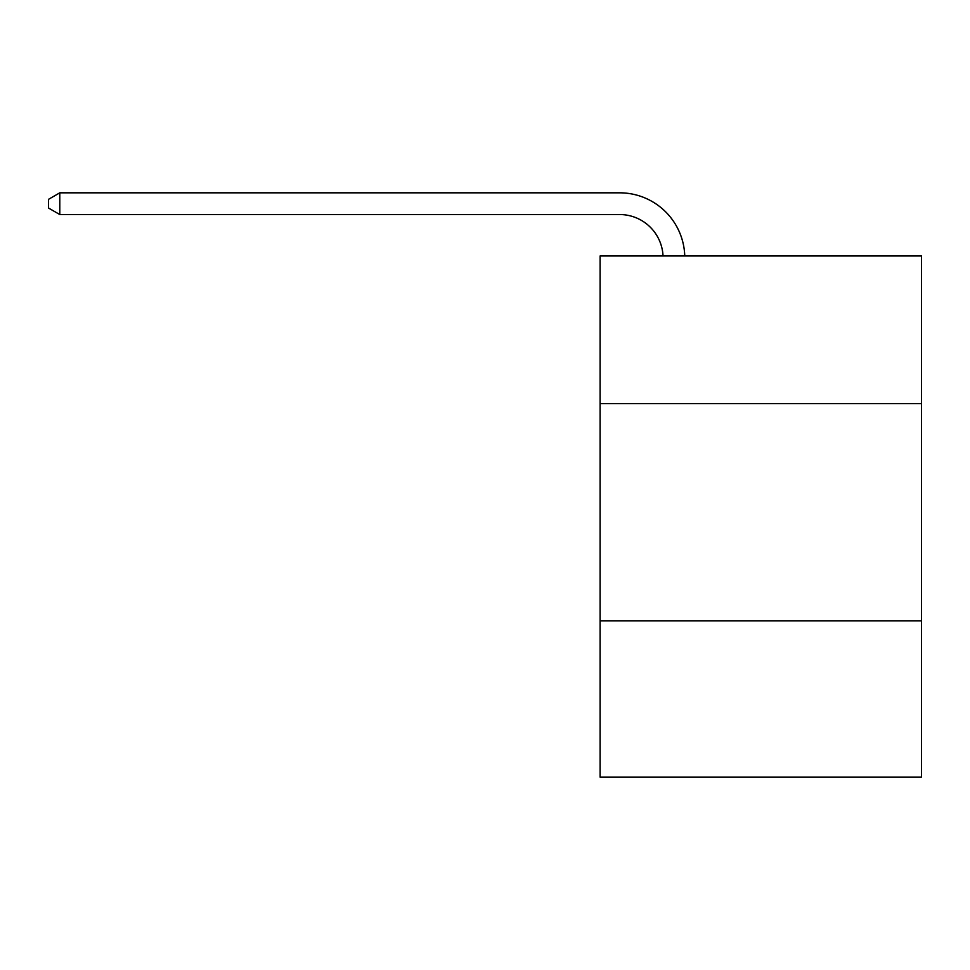 <?xml version="1.0" encoding="UTF-8"?>
<svg xmlns="http://www.w3.org/2000/svg" width="970" height="970" viewBox="0 0 970 970"><rect width="100%" height="100%" fill="white"/><g stroke="black" fill="none" stroke-linecap="round" stroke-linejoin="round"><path stroke-width="1.45" d="M921.5 403.653L921.5 255.983L600.103 255.983L600.103 403.653L921.5 403.653L921.5 777.176L600.103 777.176L600.103 403.653M921.5 620.812L600.103 620.812M619.636 214.54A43.432 43.432 0 0 1 663.031 255.983A43.432 43.432 0 0 0 619.636 214.54A43.432 43.432 0 0 1 663.031 255.983A43.432 43.432 0 0 0 619.636 214.54A43.432 43.432 0 0 1 663.031 255.983A43.432 43.432 0 0 0 619.636 214.54A43.432 43.432 0 0 1 663.031 255.983A43.432 43.432 0 0 0 619.636 214.54A43.432 43.432 0 0 1 663.031 255.983A43.432 43.432 0 0 0 619.636 214.54L59.788 214.54L48.5 208.029L48.5 199.347L59.788 192.824L619.636 192.824A65.148 65.148 0 0 1 684.759 255.983M59.788 214.54L59.788 192.824L619.636 192.824"/></g></svg>
